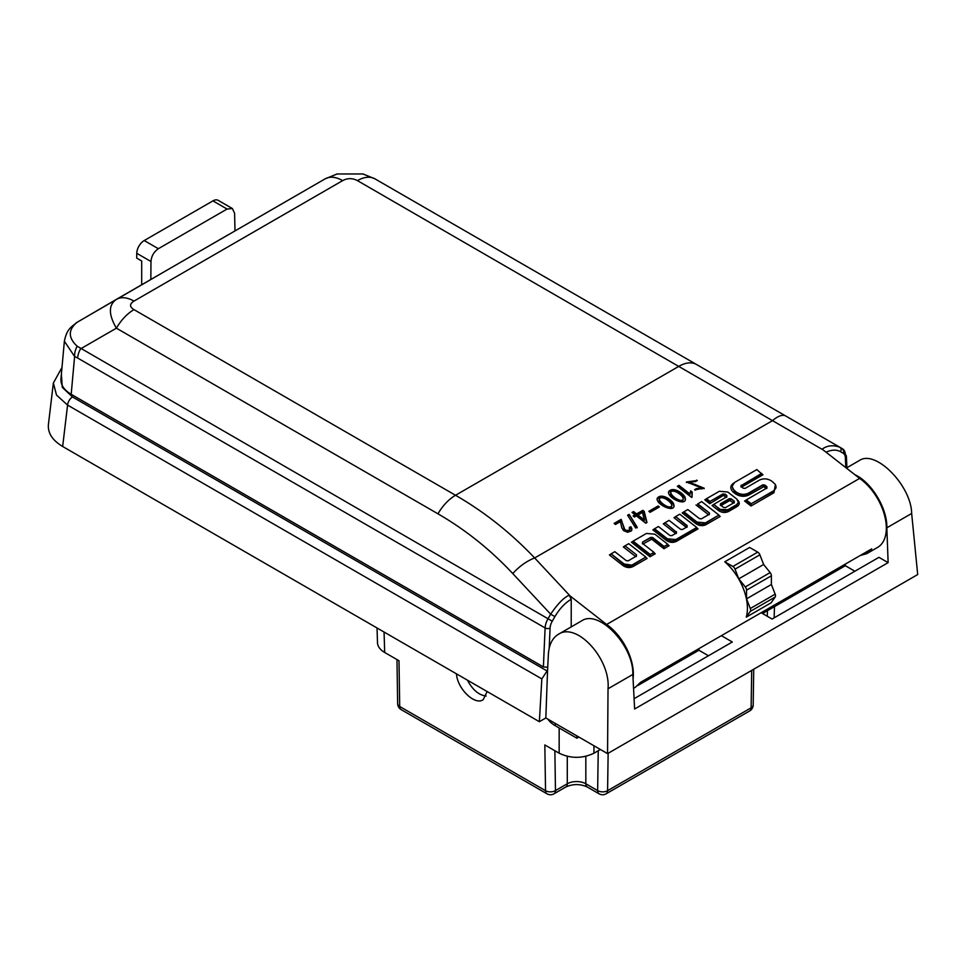 <?xml version="1.0" encoding="UTF-8"?>
<svg xmlns="http://www.w3.org/2000/svg" width="966" height="966" viewBox="0 0 966 966"><rect width="100%" height="100%" fill="white"/><g stroke="black" fill="none" stroke-linecap="round" stroke-linejoin="round"><path stroke-width="1.45" d="M541.829 678.893L539.366 721.699L545.826 717.967L607.554 753.613L608.025 688.77C610.754 659.09 576.774 621.778 558.408 634.288C552.359 637.995 549.014 644.684 548.374 654.344L547.565 670.259L541.829 678.893L67.584 405.092L56.523 395.094L53.359 383.043L61.981 367.466M539.366 721.699L62.657 446.485C52.442 440.339 47.696 433.034 48.409 424.533L53.359 383.031M547.565 670.259L545.826 717.967M607.554 753.613L917.7 574.553L911.663 513.465L886.848 527.798L888.128 562.635L634.626 708.996L632.839 674.449L608.025 688.77M911.663 513.465C911.276 485.584 875.522 449.299 859.462 460.468L846.337 468.051M761.136 612.722L772.076 619.037L878.951 557.334L888.128 562.635M634.094 698.696L732.313 641.992L721.373 635.676M546.708 670.754L72.535 396.99L62.307 387.438L61.365 374.228M854.862 474.704C871.622 482.312 887.404 508.49 886.848 527.798M581.737 620.812C598.787 609.063 633.781 645.795 632.839 674.449M845.371 564.084L845.335 565.714L762.536 613.519M854.886 571.22L845.335 565.714M637.693 685.594L698.913 650.251L698.937 648.633M708.452 655.769L698.913 650.251M578.875 737.046L576.883 738.205L555.317 725.756A32.337 18.668 180 0 1 547.976 719.223M576.883 738.205L576.883 735.899M753.19 704.951A7.028 4.13 -179.1 0 1 751.125 707.812A7.028 4.057 60 0 1 749.676 710.928A7.028 7.028 0 0 0 753.19 704.926L753.734 669.221M384.07 632.042L384.685 652.473L399.006 660.744L399.707 706.496A7.028 4.13 179.1 0 1 397.642 703.634A7.028 7.028 0 0 0 401.156 709.612A7.028 4.057 -60 0 1 399.707 706.496L545.536 790.695L544.836 744.943L559.157 753.214L559.157 727.966M600.405 749.483L593.945 753.214C582.353 758.696 570.761 758.696 559.157 753.214M486.127 696.015C478.895 695.206 472.652 689.917 467.387 680.149M456.471 673.845C457.304 688.818 475.127 705.965 483.241 699.601L487.142 691.547M384.685 652.473C380.097 649.744 377.694 646.483 377.477 642.68M635.616 528.004L637.174 527.158L629.144 514.383L627.586 515.228L635.616 528.004M620.389 521.628L621.79 527.81L623.577 530.588L627.538 532.278L631.353 530.95L631.921 528.8L630.895 526.76L629.361 527.339L629.941 529.199L628.83 530.6L626.922 530.732L624.809 529.561L621.029 519.43L614.11 523.415L615.463 524.478L620.389 521.628M659.38 506.969L650.118 512.306L648.838 511.304L658.1 505.967L659.38 506.969M684.942 496.814L685.474 499.301C685.087 506.063 668.11 498.07 668.484 492.141C671.334 486.55 681.042 491.09 684.942 496.814M697.271 480.525L695.411 481.599L688.806 482.046L704.214 488.216L694.59 489.677L696.462 488.591L701.896 487.999L686.403 481.974L697.271 480.525M823.117 449.915L357.432 180.618C352.505 177.998 347.591 177.998 342.664 180.618A35.15 20.286 -120 0 0 325.095 178.879L337.146 173.977L362.938 173.965L375.001 178.879L839.816 447.234C833.115 444.795 827.234 445.447 822.151 449.154L859.619 478.411L606.636 624.471L569.167 595.213L571.22 599.234C564.929 603.038 559.483 608.834 554.895 616.622L550.656 614.171C557.756 603.774 563.939 597.459 569.167 595.213M678.953 485.343L678.784 486.381L689.809 494.99L690.666 490.849L692.187 492.044L692.054 496.452L691.076 497.019L677.335 486.284L678.953 485.343L689.99 493.964L690.086 492.877M692.187 492.044L691.861 493.65M673.519 503.407L674.063 505.894C673.676 512.656 656.699 504.663 657.061 498.734C659.911 493.143 669.631 497.683 673.519 503.407M632.018 512.451L633.563 511.557L636.594 513.924L642.849 510.326L644.201 511.376L646.978 522.473L645.771 523.186L636.413 515.88L634.469 517.003L633.104 515.941L635.06 514.818L632.018 512.451M200.699 250.737L325.095 178.879L337.206 173.904M547.517 667.277L543.387 666.926L71.182 394.297C64.022 389.998 60.604 384.866 60.943 378.913L64.42 340.696M860.199 555.522L866.804 553.639L871.718 548.869L640.567 682.334L635.423 687.224M859.619 478.411A42.178 24.343 60 0 1 884.627 515.602A42.178 24.343 60 0 1 877.599 547.396L866.683 553.699M606.636 624.471A42.178 24.343 60 0 1 633.056 678.784M571.22 626.886L571.22 599.234M252.718 220.707L325.095 178.879M342.664 180.618L133.972 301.102C129.444 303.94 129.444 306.777 133.972 309.627A35.15 20.286 120 0 0 116.403 328.174C108.409 314.481 108.409 304.882 116.403 299.363L228.435 234.678M133.972 301.102A35.15 20.286 -120 0 0 116.403 299.363L77.159 322.282A14.055 7.136 55.1 0 0 76.495 322.644L172.274 267.099M77.159 322.282C68.031 329.72 68.031 337.689 77.159 346.214L548.012 618.747L550.656 614.171L512.777 573.575C490.414 549.666 465.479 529.742 437.96 513.815L116.403 328.174L80.564 348.859A14.055 8.114 -60 0 0 77.666 358.048L74.611 356.502L64.372 341.203M141.688 284.765L141.688 260.977L136.689 258.091L136.761 253.309A10.541 6.086 -60 0 1 144.224 240.546L212.931 200.88A10.541 6.086 -60 0 1 218.207 200.348L232.383 208.535L227.07 209.042L158.364 248.709C153.908 251.788 151.445 256.05 150.974 261.508L136.761 253.309M150.841 279.476L150.974 261.508M234.992 230.934L234.593 213.232L232.359 208.523M771.11 602.808L746.259 617.153A42.178 24.343 60 0 0 724.778 561.801L732.868 566.474L757.718 552.129A3.514 2.029 60 0 1 759.88 554.81L763.635 564.494L770.143 572.596A3.514 2.029 60 0 1 771.387 575.796L771.387 584.49L775.155 594.175A3.514 2.029 60 0 1 775.155 597.048L771.11 602.808M757.718 552.129L749.628 547.456L724.778 561.801M133.972 309.627L455.529 495.268C484.449 511.956 510.821 532.858 534.657 557.962L570.133 595.974M697.706 503.854L709.382 512.97L709.358 514.25L701.376 518.851L699.505 518.682L687.828 509.565L683.892 511.835L697.017 522.087L705.446 522.86L718.921 515.083L701.642 501.583L697.681 503.986M697.633 504.324L709.382 512.97L709.358 514.25M683.892 511.835L682.201 512.922L683.868 511.968M697.017 522.087L696.945 522.558C699.927 524.429 702.741 524.683 705.373 523.318L718.921 515.083M708.416 514.914L709.298 513.441L709.273 514.709M718.861 515.421L720.189 516.46L718.837 515.542M741.079 486.55L741.115 485.27L741.079 486.55L743.216 488.216L745.1 488.385L759.505 480.066C763.647 478.158 767.753 478.532 771.846 481.189L775.251 484.328L776.024 486.284L775.831 488.241L773.343 491.392L776.012 487.528M761.715 473.376L741.031 485.729L761.643 473.835L756.849 469.573L734.691 482.372L732.011 486.296L734.426 491.187L736.068 492.467C740.439 495.208 744.545 495.582 748.396 493.602L762.778 485.306L764.649 485.475L766.847 487.19L766.823 488.458M765.953 488.663L766.932 486.719L766.895 487.999L766.932 486.719L764.734 485.004L762.85 484.835L748.481 493.131C744.351 495.051 740.234 494.677 736.14 492.008L732.856 488.965L732.095 485.765M773.416 490.933L751.198 503.757L746.271 499.917L766.895 487.999M751.198 503.757L773.343 491.392L773.947 492.745L750.98 506.003L751.113 504.228L746.187 500.376L744.581 501.004L746.247 500.05M764.734 485.004L763.78 486.671L749 494.942C744.4 497.092 739.787 496.669 735.198 493.674L733.544 492.394C729.837 488.905 729.898 485.777 733.749 483.036M736.14 492.008L735.198 493.674M734.498 490.728L733.544 492.394M741.007 487.009L741.031 485.729L741.634 487.081M761.655 473.714L762.983 474.753L761.643 473.835M734.281 502.537L734.305 501.257L731.202 498.83L729.318 498.661L720.515 503.745L720.479 505.025L723.594 507.452L725.478 507.621L734.281 502.537L734.305 501.257L734.196 502.996M731.202 498.83L734.232 501.728L733.351 502.924L729.849 500.473L721.107 505.508M729.318 498.661L731.117 499.301L730.248 500.497M720.407 505.484L720.431 504.204L729.233 499.12A1.051 0.604 -120 0 0 729.849 500.473M721.034 505.556L720.515 503.745L720.479 505.025M724.947 494.049L726.843 495.522L726.818 496.802L726.843 495.522L723.063 493.88L709.962 501.439L706.472 498.71L719.392 491.259L727.809 492.032L736.744 498.999L738.386 502.405L736.611 504.711L727.966 509.698L719.465 509.396C723.015 511.207 725.828 511.473 727.893 510.157L736.539 505.17L738.29 502.839M726.818 496.802L713.705 504.373L719.549 508.925M709.962 501.439L722.991 494.338L724.874 494.507L709.744 503.684L709.877 501.909L706.388 499.18L704.782 499.808L706.448 498.842M713.705 504.373L719.465 509.396L718.595 510.591L712.027 505.46L713.633 504.832M725.877 497.466L726.77 495.993L726.734 497.261M676.442 532.978L676.466 531.711L676.442 532.978L671.793 535.659L669.909 535.49L658.426 526.53L654.55 528.764L667.397 538.799L675.826 539.571L696.764 527.484L679.762 514.214L675.645 516.581L687.128 525.552L687.019 527.291M664.982 522.739L676.393 532.169L664.982 522.739L669.088 520.372L680.571 529.332L682.455 529.513L687.104 526.832M675.5 533.643L676.393 532.169L676.357 533.449M675.645 516.581L687.055 526.011L686.174 527.219L673.966 517.679L675.572 517.052M696.764 527.484L697.114 528.607M667.397 538.799L667.325 539.269C670.332 541.141 673.133 541.395 675.753 540.042L696.679 527.955M654.55 528.764L652.859 529.863L654.525 528.897M696.703 527.834L698.032 528.873L696.957 528.487M664.91 523.21L663.292 523.838L664.958 522.872M653.97 552.359L642.499 543.399L642.523 542.119L650.782 537.362L652.666 537.531L664.137 546.49L667.856 544.341L654.888 534.21L646.459 533.437L633.116 541.141L650.251 554.508L653.97 552.359L654.32 553.482M642.499 543.399L642.523 542.119L650.71 537.82L652.593 537.99L664.065 546.949L663.92 548.724L651.712 539.197L643.127 543.894M652.666 537.531L651.712 539.197M664.137 546.49L667.784 544.8L669.136 545.718L663.92 548.724M642.414 543.87L642.45 542.59L643.054 543.93M650.251 554.508L653.885 552.83M633.116 541.141L631.438 542.228L633.104 541.274M653.91 552.709L655.238 553.747L650.033 556.754L650.166 554.979L633.044 541.6M655.238 553.747L654.163 553.361M645.843 557.056L628.721 543.677L625.002 545.826L636.473 554.786L636.437 556.066L628.178 560.835L626.294 560.654L614.823 551.695L611.104 553.844L624.084 563.987L632.428 565.219L645.843 557.056L632.513 564.748M625.002 545.826L636.473 554.786L636.437 556.066M635.495 556.73L636.389 555.257L636.365 556.525M611.104 553.844L624 564.446C626.982 566.317 629.796 566.571 632.428 565.219L633.032 566.559C629.723 568.105 626.427 567.791 623.13 565.653L609.413 554.943L611.031 554.315M624.084 563.987L623.13 565.653M635.519 556.452L623.312 546.925L624.917 546.285M645.783 557.394L647.111 558.433L645.771 557.515M775.155 597.048L750.304 611.393L746.259 617.153M771.387 575.796L746.537 590.154L746.537 598.835L750.304 608.52L775.155 594.175M746.537 598.835L771.387 584.49M759.88 554.81L735.029 569.155L738.785 578.839L745.293 586.942L770.143 572.596M735.029 569.155A3.514 2.029 -120 0 0 732.868 566.474M750.304 611.393A3.514 2.029 -120 0 0 750.304 608.52M746.537 590.154A3.514 2.029 -120 0 0 745.293 586.942M763.635 564.494L738.785 578.839M71.182 394.297L74.611 356.502A14.055 8.911 -66 0 1 77.159 346.214M357.432 180.618A35.15 20.286 -60 0 1 375.001 178.879L696.546 364.52A35.15 20.286 -60 0 0 678.977 366.259L455.529 495.268A35.15 20.286 120 0 0 437.96 513.815M512.777 573.575A35.15 19.682 137 0 1 534.657 557.962L772.462 420.669A35.15 12.739 -60 0 1 785.72 415.996L839.816 447.234A3.514 2.874 120 0 1 840.541 451.702C836.471 449.468 831.641 449.637 826.063 452.209M845.818 467.641L845.347 457.606A10.541 6.086 120 0 0 843.173 453.235A3.514 2.874 120 0 0 842.449 448.755L839.816 447.234L842.449 448.755A14.055 8.114 -60 0 1 845.347 454.6M696.462 488.591L695.327 490.173M701.69 488.506L696.281 489.629M695.375 484.449L695.206 485.475L688.83 482.589M704.081 488.724L695.206 485.475M696.414 481.02L686.367 482.493M678.784 486.381L678.023 486.816M691.885 497.49L692.018 493.071M690.666 490.849L690.014 493.385M691.946 493.022L690.497 491.887M683.059 499.543L683.047 500.11C681.598 504.337 670.815 497.321 670.573 493.517L670.754 493.034M676.888 492.237C673.374 490.668 671.322 490.74 670.742 492.491C670.984 496.295 681.779 503.298 683.228 499.072C683.071 496.947 680.958 494.664 676.888 492.237M685.341 499.784L684.773 497.852C680.813 492.37 672.191 487.83 668.46 492.672M671.636 506.136L671.636 506.703C670.187 510.917 659.404 503.914 659.15 500.11L659.331 499.615M665.477 498.83C661.952 497.249 659.911 497.333 659.331 499.084C659.573 502.875 670.356 509.891 671.805 505.665C671.648 503.528 669.535 501.257 665.477 498.83M673.918 506.377L673.35 504.445C669.39 498.963 660.78 494.423 657.037 499.265M658.1 505.967L657.918 506.993L649.526 511.847M633.563 511.557L632.706 512.982M636.594 513.924L636.425 514.963L633.394 512.584M635.06 514.818L633.793 516.472M644.201 511.376L644.032 512.415L642.68 511.352L636.425 514.963M646.604 522.691L644.032 512.415M642.849 510.326L642.68 511.352M644.274 519.925L642.499 512.366L637.958 514.987L644.274 519.925L644.093 520.952L637.789 516.025L637.958 514.987M631.812 530.274L630.895 526.76M630.713 527.786L629.192 528.366M629.723 530.237L624.604 530.551L621.331 519.66M621.15 520.698L621.029 519.43M620.86 520.457L614.799 523.958M629.144 514.383L637.174 527.834M628.093 516.037L629.144 515.542M72.535 396.99A7.028 4.057 120 0 0 67.584 405.092L62.657 446.485M555.281 723.437L555.317 725.756M554.87 750.727L555.474 790.599A7.028 4.057 60 0 1 554.025 793.81L565.822 787C572.983 783.788 580.131 783.788 587.292 787A7.028 4.057 120 0 1 585.831 783.776L597.64 790.599A7.028 4.057 120 0 0 599.089 793.81L587.292 787M554.025 793.81A7.028 7.028 0 0 1 546.985 793.81A7.028 4.057 -60 0 1 545.536 790.695A7.028 4.13 179.1 0 0 555.474 790.599L567.284 783.776A7.028 4.057 60 0 1 565.822 787M567.284 756.318L567.284 783.776A13.126 7.571 180 0 1 585.831 783.776L585.831 756.318M608.145 753.275L607.578 790.695A7.028 4.13 -179.1 0 1 597.64 790.599L598.244 750.727M751.693 670.392L751.125 707.812L607.578 790.695A7.028 4.057 60 0 1 606.117 793.81A7.028 7.028 0 0 1 599.089 793.81M767.282 616.272L767.451 610.681M593.945 745.752L593.945 753.214M623.312 546.925L624.978 545.959M647.111 558.433L633.032 566.559M609.413 554.943L611.08 553.977M650.033 556.754L631.438 542.228M667.808 544.679L669.136 545.718M675.512 533.377L663.292 523.838M673.966 517.679L675.62 516.713M698.032 528.873L676.357 541.383C673.048 542.916 669.74 542.614 666.443 540.477L652.859 529.863M720.189 516.46L705.977 524.671C702.668 526.204 699.372 525.902 696.075 523.753L682.201 512.922M708.428 514.636L696.015 504.952M709.744 503.684L704.782 499.808M737.275 499.808C739.944 502.308 739.896 504.542 737.143 506.522L728.497 511.509C725.188 513.043 721.892 512.741 718.595 510.591M712.027 505.46L713.693 504.506M725.889 497.188L723.993 495.715M775.384 484.558L773.947 492.745M750.98 506.003L744.581 501.004M765.978 488.385L763.78 486.671M762.983 474.753L741.707 487.033M543.387 666.926L545.114 627.936L77.666 358.048M144.224 240.546L158.364 248.709M227.07 209.042L212.931 200.88M843.173 453.235L840.541 451.702M554.895 616.622L552.25 621.198A10.541 6.086 120 0 0 550.077 628.081L549.195 648.258M683.819 512.294L696.945 522.558L696.075 523.753M705.446 522.86L705.977 524.671M762.85 484.835L762.778 485.306A1.051 0.604 -120 0 0 763.382 486.647M748.481 493.131L749 494.942M723.063 493.88L722.991 494.338A1.051 0.604 60 0 0 723.594 495.679M736.611 504.711L737.143 506.522M727.966 509.698L728.497 511.509M675.826 539.571L676.357 541.383M654.465 529.235L667.325 539.269L666.443 540.477M650.782 537.362L651.313 539.161M550.077 628.081A3.514 1.92 -177.5 0 1 545.114 627.936A14.055 8.114 -60 0 1 548.012 618.747L552.25 621.198M842.449 448.755L846.373 456.012A3.514 2.137 177.3 0 1 845.347 457.606M696.715 480.09L696.571 480.935M581.93 620.703L558.408 634.288M749.676 710.928L606.117 793.81M546.985 793.81L401.156 709.612M397.642 703.634L396.978 659.573M377.042 627.985L377.489 642.825M774.14 617.842L774.478 606.624M633.551 688.299L635.531 687.152M76.507 322.644C71.23 327.317 67.016 328.5 64.36 341.264M785.72 415.996L696.546 364.52M375.001 178.867L362.89 173.904M846.916 467.713L846.373 456.012M701.896 487.999L701.727 489.038M688.806 482.046L688.637 483.072M683.047 500.11L683.228 499.072M670.573 493.517L670.742 492.491M671.636 506.703L671.805 505.665M659.15 500.11L659.331 499.084M629.941 529.199L629.76 530.225"/></g></svg>

